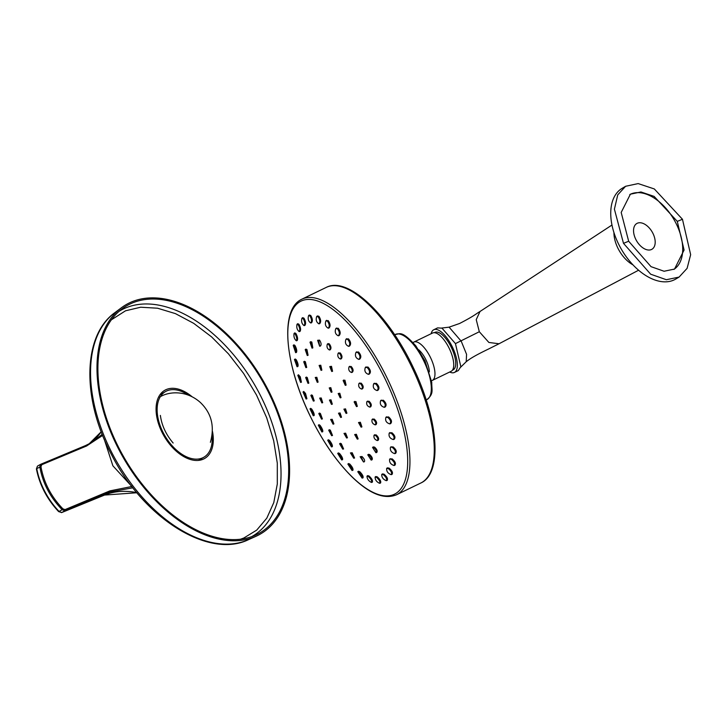 <?xml version="1.0" encoding="UTF-8"?>
<svg xmlns="http://www.w3.org/2000/svg" width="727" height="727" viewBox="0 0 727 727"><rect width="100%" height="100%" fill="white"/><g stroke="black" fill="none" stroke-linecap="round" stroke-linejoin="round"><path stroke-width="1.09" d="M102.652 435.4L86.54 446.014L41.73 464.726L40.957 466.661L36.75 468.551A54.171 32.524 59.5 0 0 59.087 511.444L62.159 509.718C50.127 497.304 42.675 482.992 39.812 466.798L40.712 464.28L37.422 466.143L36.414 468.933L37.422 466.143M40.957 466.661C43.811 482.601 51.135 496.668 62.931 508.873L65.085 509.591L109.895 490.879L131.396 486.59A5.434 2.399 125.3 0 1 131.532 486.045M58.633 511.326L61.75 512.535L104.633 495.023L109.704 492.034L64.894 510.745L62.159 509.718L62.931 508.873M132.877 487.781L109.704 492.034A0.909 0.7 67.3 0 0 109.895 490.879M85.659 445.515L91.82 442.425L102.225 434.337M61.441 512.617A0.909 0.718 -112.2 0 0 61.75 512.535L64.894 510.745A0.909 0.7 67.3 0 0 65.085 509.591M36.677 469.142L36.414 468.933C39.576 484.891 46.973 499.104 58.605 511.59L61.677 512.571L104.561 495.06A0.909 0.718 67.8 0 1 104.479 495.087M41.73 464.726A0.909 0.7 -112.7 0 0 40.776 464.253L40.776 464.253A0.909 0.7 -112.7 0 0 40.712 464.28L37.568 466.071M132.005 486.663L112.885 465.807L104.152 439.035M636.007 239.792A14.94 8.969 -120.5 0 1 636.788 223.516A14.94 8.969 -120.5 0 1 652.728 232.967A14.94 8.969 59.5 0 1 651.955 249.252A14.94 8.969 59.5 0 1 636.007 239.792M673.874 269.417A43.456 26.09 59.5 0 0 675.547 222.407A43.456 26.09 -120.5 0 0 629.791 194.554M677.291 221.381L682.462 219.272L654.318 188.956L638.161 183.586L625.593 186.285L617.741 194.881L614.406 209.167L623.493 243.345L628.664 241.237L621.185 212.457L630.391 194.182L640.941 191.964L654.118 196.399L677.291 221.381L684.08 250.043L674.52 269.063L664.087 271.253L651.038 266.664L628.664 241.237M682.462 219.272L690.65 254.677L687.106 268.354L679.091 277.078L666.359 279.722L650.656 274.197L623.493 243.345M679.091 277.078L675.674 279.095A52.689 31.634 -120.5 0 1 619.44 245.735A52.689 31.634 59.5 0 1 622.176 188.302L625.493 186.348M479.32 331.739L488.889 342.462L499.031 343.762L488.708 348.933C474.749 355.685 470.314 358.502 466.207 361.728L466.57 354.34L461.236 341.217L449.095 327.159L459.591 323.488C474.658 315.682 475.267 314.318 480.02 311.483L476.23 319.635L479.32 331.739L455.447 343.607L442.016 328.177L437.618 327.877L433.774 329.74A23.718 9.242 -115.8 0 0 431.156 333.72M433.774 329.74A23.718 9.242 -115.8 0 1 451.612 345.461A23.718 9.242 64.2 0 1 454.42 372.442L458.283 370.579L460.845 366.69L455.447 343.607M454.42 372.442A23.718 9.242 64.2 0 1 449.677 372.024M452.439 370.188L453.157 369.834A20.819 8.115 -115.8 0 0 450.695 346.152A20.819 8.115 64.2 0 0 435.037 332.348L434.31 332.693M381.739 372.215A107.242 41.802 -115.8 0 0 287.974 328.222A107.242 41.802 -115.8 0 0 373.533 492.579A107.242 41.802 -115.8 0 0 381.739 372.215M331.194 392.28L332.003 392.062L330.812 387.645L329.231 387.918L330.076 388.145L331.194 392.28L329.231 387.918M321.052 370.352L321.861 370.134L320.78 365.227L319.117 365.427L320.034 365.717L321.052 370.352L319.117 365.427M312.019 348.133L312.828 347.915L311.819 342.072L310.711 341.681L310.011 342.199L311.065 342.581L312.019 348.133L310.011 342.199M304.077 325.614L304.886 325.405C306.049 323.769 305.731 321.352 303.95 318.153L302.668 317.654L301.95 318.19L303.177 318.671C304.895 321.734 305.195 324.051 304.077 325.614C301.814 323.906 301.105 321.434 301.95 318.19M331.494 404.394L332.312 404.176L330.976 399.823L329.44 400.068L330.249 400.313L331.494 404.394L329.44 400.068M340.69 417.452L341.508 417.234L340.082 412.936L338.5 413.2L339.355 413.427L340.69 417.452L338.5 413.2M346.07 413.418L346.897 413.2L345.543 408.874L343.898 409.156L344.807 409.356L346.07 413.418L343.898 409.156M340.209 397.86L341.018 397.642L339.809 393.234L338.173 393.525L339.073 393.734L340.209 397.86L338.173 393.525M317.281 382.347L318.09 382.129L316.845 377.304L315.254 377.467L316.109 377.795L317.281 382.347L315.254 377.467M321.87 402.903L322.688 402.685L321.216 397.96L319.662 398.105L320.489 398.451L321.87 402.903L319.662 398.105M333.075 424.159L333.902 423.941L332.212 419.297L330.64 419.47L331.485 419.788L333.075 424.159L330.64 419.47M346.606 437.999L347.442 437.781L345.643 433.174L344.007 433.401L344.916 433.655L346.606 437.999L344.007 433.401M357.311 439.144L358.138 438.917L356.366 434.283L354.658 434.564L355.639 434.773L357.311 439.144L354.658 434.564M361.083 427.149L361.91 426.922L360.356 422.251L358.511 422.532L359.62 422.732L361.083 427.149L358.511 422.532M356.83 406.348L357.302 406.375L355.976 401.586L354.512 401.777M345.625 385.083L346.097 385.119L344.952 380.221L343.535 380.421M331.748 371.497L332.557 371.279L331.503 366.326L329.758 366.599L330.758 366.826L331.748 371.497L329.758 366.599M307.276 355.512L308.084 355.294L306.939 349.533L305.913 349.087L305.213 349.605L306.194 350.032L307.276 355.512L305.213 349.605M305.894 367.653L306.703 367.435L305.376 361.755L304.413 361.283L303.713 361.801L304.631 362.246L305.894 367.653L303.713 361.801M308.003 383.365L308.811 383.147L307.267 377.549L306.349 377.068L305.658 377.586L306.53 378.049L308.003 383.365L305.658 377.586M313.392 401.104L314.218 400.886L312.437 395.388L311.538 394.906L310.847 395.424L311.71 395.879L313.392 401.104L310.847 395.424M321.552 419.134L322.379 418.916L320.389 413.499L319.471 413.054L318.789 413.563L319.662 413.99L321.552 419.134L318.789 413.563M331.666 435.7L332.503 435.473L330.331 430.148L329.376 429.721L328.695 430.23L329.604 430.629L331.666 435.7L328.695 430.23M342.762 449.168L343.598 448.941L341.29 443.67L340.272 443.279L339.6 443.788L340.572 444.152L342.762 449.168L339.6 443.788M353.731 458.228L354.576 458.001L352.204 452.757L350.432 452.912L351.477 453.239L353.731 458.228L350.432 452.912M363.518 461.981L364.363 461.763C365.063 460.527 364.272 458.773 361.991 456.511L360.138 456.72L361.264 456.992L363.518 461.981L360.138 456.72M371.152 460.082L371.997 459.855C372.833 458.564 372.06 456.792 369.689 454.566L368.425 454.33L367.762 454.82L368.962 455.047C371.215 457.174 371.942 458.846 371.152 460.082L367.762 454.82M375.895 452.694L376.74 452.476C377.713 451.113 376.986 449.331 374.559 447.105L373.224 446.923L372.551 447.414L373.823 447.596C376.132 449.704 376.822 451.403 375.895 452.694L372.551 447.414M377.631 440.335L378.113 440.335C379.221 438.917 378.549 437.1 376.104 434.873L374.45 435.091M375.523 424.641L375.995 424.632C377.222 423.169 376.622 421.315 374.196 419.061L372.497 419.297M370.125 406.902L370.588 406.893C371.897 405.402 371.37 403.512 369.007 401.213L367.289 401.458M361.973 388.872L362.428 388.863C363.764 387.427 363.336 385.528 361.146 383.138L359.347 383.32M351.859 372.306L352.304 372.297C353.64 370.861 353.267 368.925 351.186 366.481L349.442 366.653M340.772 358.829L341.217 358.829C342.499 357.393 342.163 355.43 340.209 352.949L338.546 353.104M329.44 349.987L330.24 349.769C331.439 348.36 331.121 346.397 329.295 343.862L328.022 343.598L327.323 344.116L328.531 344.371C330.267 346.77 330.567 348.642 329.44 349.987C327.223 348.751 326.514 346.797 327.323 344.116M319.653 346.225L320.462 346.007C321.534 344.653 321.216 342.69 319.526 340.127L317.626 340.309L318.762 340.627L319.653 346.225L317.626 340.309M299.206 331.639L300.015 331.421C301.023 329.84 300.66 327.45 298.933 324.251L297.752 323.697L297.034 324.233L298.17 324.76C299.833 327.822 300.178 330.122 299.206 331.639C297.07 329.885 296.352 327.414 297.034 324.233M296.343 340.79L297.152 340.572C298.015 339.036 297.588 336.674 295.88 333.475L294.789 332.893L294.081 333.42L295.126 333.975C296.761 337.037 297.17 339.309 296.343 340.79C294.317 338.991 293.563 336.537 294.081 333.42M295.616 352.659L296.425 352.45C297.143 350.959 296.652 348.624 294.935 345.443L293.917 344.834L293.208 345.361L294.19 345.943C295.825 348.987 296.307 351.232 295.616 352.659L293.208 345.361M297.052 366.744L297.87 366.526C298.461 365.081 297.879 362.782 296.134 359.611L295.171 359.002L294.462 359.529L295.389 360.119C297.061 363.146 297.616 365.354 297.052 366.744L294.462 359.529M300.587 382.42L301.405 382.202L300.278 376.84L298.488 374.787L297.788 375.305L299.506 377.277L300.587 382.42L297.788 375.305M306.076 398.996L306.903 398.778L305.531 393.471L303.741 391.48L303.041 391.998L304.767 393.907L306.076 398.996L303.041 391.998M313.273 415.753L314.109 415.535C314.491 414.308 313.691 412.154 311.719 409.083L310.683 408.365L309.993 408.874L310.983 409.565C312.874 412.509 313.637 414.572 313.273 415.753L309.993 408.874M321.861 431.965L322.706 431.738C323.07 430.511 322.188 428.385 320.08 425.368L319.017 424.695L318.335 425.204L319.353 425.849C321.37 428.739 322.215 430.784 321.861 431.965L318.335 425.204M331.476 446.914L332.321 446.687C332.693 445.442 331.748 443.334 329.485 440.371L328.386 439.762L327.704 440.271L328.758 440.862C330.921 443.697 331.83 445.715 331.476 446.914L327.704 440.271M341.69 459.946L342.535 459.718C342.944 458.446 341.944 456.356 339.518 453.457L338.373 452.903L337.701 453.412L338.8 453.939C341.117 456.72 342.081 458.719 341.69 459.946L337.701 453.412M352.05 470.505L352.904 470.278C353.377 468.951 352.331 466.87 349.76 464.044L348.542 463.553L347.87 464.062L349.033 464.526C351.505 467.234 352.504 469.233 352.05 470.505L347.87 464.062M362.11 478.112L362.973 477.884C363.545 476.521 362.473 474.458 359.765 471.687L358.456 471.241L357.784 471.741L359.038 472.168C361.637 474.822 362.664 476.803 362.11 478.112L357.784 471.741M371.433 482.446L372.297 482.219C372.987 480.801 371.915 478.739 369.089 476.031L367.662 475.631L366.999 476.13L368.362 476.512C371.07 479.111 372.097 481.092 371.433 482.446C368.553 480.983 367.08 478.875 366.999 476.13M379.603 483.319L380.466 483.082C381.302 481.619 380.248 479.547 377.313 476.885L375.777 476.53L375.114 477.03L376.586 477.366C379.394 479.92 380.403 481.901 379.603 483.319C376.577 481.937 375.077 479.847 375.114 477.03M386.264 480.683L387.127 480.456C388.118 478.911 387.1 476.83 384.074 474.195L382.438 473.904L381.766 474.404L383.338 474.686C386.237 477.203 387.209 479.202 386.264 480.683C383.111 479.384 381.611 477.294 381.766 474.404M391.135 474.658L391.989 474.431C393.134 472.832 392.171 470.723 389.081 468.106L387.355 467.861L386.682 468.361L388.345 468.597C391.299 471.096 392.226 473.123 391.135 474.658C387.864 473.431 386.382 471.332 386.682 468.361M394.361 465.307L394.843 465.28C396.151 463.617 395.243 461.481 392.117 458.864L390.035 459.01M395.088 453.448L395.561 453.412C397.015 451.685 396.17 449.504 393.034 446.878L390.89 447.069M393.643 439.372L394.116 439.335C395.697 437.627 394.97 435.428 391.917 432.738L389.617 432.892M390.099 423.714L390.563 423.668C392.262 421.905 391.608 419.661 388.6 416.935L386.282 417.125M384.61 407.138L385.065 407.093C386.846 405.302 386.273 403.012 383.338 400.232L381.021 400.432M377.413 390.381L377.858 390.335C379.694 388.518 379.194 386.191 376.359 383.347L374.069 383.556M368.825 374.169L369.261 374.123C371.115 372.306 370.688 369.934 367.962 367.026L365.726 367.226M359.211 359.211L359.656 359.174C361.492 357.348 361.119 354.949 358.529 351.977L356.357 352.159M349.015 346.17L349.442 346.134C351.232 344.325 350.905 341.899 348.469 338.864L346.379 339.018M338.655 335.601L339.091 335.583C340.79 333.784 340.5 331.339 338.209 328.25L336.21 328.368M328.595 327.986L329.031 327.968C330.621 326.205 330.349 323.751 328.213 320.625L326.314 320.689M318.908 323.851L319.716 323.633C321.18 321.907 320.907 319.462 318.917 316.3L317.426 315.936L316.718 316.463L318.144 316.818C320.053 319.853 320.316 322.197 318.908 323.851C316.354 322.261 315.618 319.798 316.718 316.463M310.747 322.979L311.547 322.77C312.864 321.089 312.583 318.653 310.711 315.473L309.32 315.027L308.611 315.563L309.938 315.981C311.738 319.035 312.001 321.37 310.747 322.979C308.339 321.334 307.621 318.853 308.611 315.563M429.348 371.879A16.294 6.352 -115.8 0 0 418.643 349.742M431.502 380.684A21.274 8.297 -115.8 0 0 432.338 380.403A21.274 8.297 -115.8 0 0 430.548 357.639A21.274 8.297 -115.8 0 0 413.817 342.099A21.274 8.297 -115.8 0 0 413.081 342.59M432.338 380.403L451.103 371.333A21.274 8.297 -115.8 0 0 453.394 368.007A21.274 8.297 -115.8 0 0 449.313 348.569A21.274 8.297 -115.8 0 0 436.618 333.302A21.274 8.297 -115.8 0 0 432.583 333.03L413.817 342.099M355.23 402.076L356.484 406.593L354.113 401.895L355.23 402.076M344.207 380.721L345.28 385.337L343.126 380.53L344.207 380.721M375.359 435.364L375.368 435.364C377.695 437.481 378.331 439.208 377.277 440.562C374.65 439.544 373.569 437.763 374.051 435.228L375.359 435.364M373.442 419.552L373.451 419.552C375.75 421.696 376.322 423.459 375.159 424.85C372.515 423.841 371.497 422.042 372.097 419.443L373.442 419.552M368.253 401.713L368.262 401.713C370.497 403.894 371.006 405.693 369.761 407.111C367.135 406.093 366.181 404.257 366.899 401.613L368.253 401.713M360.392 383.638C362.473 385.91 362.873 387.718 361.61 389.081C359.038 388.027 358.157 386.155 358.965 383.474L360.392 383.638M350.423 366.99C352.395 369.307 352.759 371.152 351.495 372.515C349.024 371.406 348.206 369.507 349.06 366.808L350.423 366.99M339.445 353.449C341.299 355.812 341.626 357.675 340.409 359.047C338.055 357.875 337.301 355.948 338.155 353.249L339.445 353.449M390.135 459.001L391.371 459.355C394.361 461.863 395.234 463.908 393.989 465.516C390.635 464.335 389.181 462.227 389.636 459.173L390.135 459.001M391.008 447.041L392.28 447.378C395.297 449.886 396.106 451.976 394.706 453.639C391.299 452.503 389.89 450.367 390.499 447.241L391.008 447.041M391.162 433.237C394.089 435.809 394.788 437.918 393.262 439.562C389.826 438.445 388.482 436.282 389.236 433.074L391.162 433.237M387.836 417.434C390.717 420.052 391.344 422.205 389.717 423.886C386.282 422.769 385.01 420.57 385.91 417.307L387.836 417.434M382.575 400.731C385.383 403.403 385.937 405.593 384.229 407.311C380.821 406.166 379.63 403.939 380.648 400.622L382.575 400.731M375.586 383.856C378.304 386.582 378.785 388.818 377.031 390.553C373.687 389.363 372.569 387.1 373.696 383.738L375.586 383.856M367.19 367.535C369.798 370.325 370.216 372.597 368.444 374.341C365.181 373.105 364.154 370.788 365.354 367.417L367.19 367.535M357.757 352.486C360.228 355.339 360.592 357.639 358.838 359.392C355.685 358.084 354.731 355.739 355.985 352.35L357.757 352.486M347.688 339.382C350.032 342.29 350.341 344.607 348.633 346.352C345.616 344.98 344.734 342.59 345.997 339.2L347.688 339.382M337.437 328.768C339.627 331.73 339.909 334.066 338.282 335.801C335.401 334.347 334.584 331.93 335.829 328.549L337.437 328.768M327.432 321.134L327.441 321.143C329.495 324.142 329.749 326.487 328.222 328.186C325.505 326.668 324.742 324.224 325.923 320.861L327.432 321.134M188.02 394.906A38.022 22.828 59.5 0 0 165.383 391.635A38.022 22.828 59.5 0 0 163.411 433.083A38.022 22.828 59.5 0 0 203.987 457.156A38.022 22.828 59.5 0 0 212.093 435.764M160.376 415.417C161.73 425.395 165.983 434.601 173.144 443.025M191.883 396.569A39.494 23.709 59.5 0 0 186.139 392.498A39.494 23.709 59.5 0 0 159.122 396.07A39.494 23.709 59.5 0 0 162.584 433.419A39.494 23.709 59.5 0 0 194.781 460.382A39.494 23.709 59.5 0 0 213.293 438.581A39.494 23.709 59.5 0 0 212.511 431.574M118.928 449.686A132.905 79.788 -120.5 0 1 121.454 307.73A132.905 79.788 -120.5 0 1 262.029 378.822A132.905 79.788 -120.5 0 1 256.104 536.235A132.905 79.788 -120.5 0 1 118.928 449.686M119.637 449.395A131.632 79.025 -120.5 0 1 122.136 308.802A131.632 79.025 -120.5 0 1 261.375 379.203A131.632 79.025 -120.5 0 1 255.504 535.117A131.632 79.025 -120.5 0 1 119.637 449.395M240.555 539.207L243.827 538.007L256.722 530.119L266.818 518.133L273.788 502.575L277.305 483.991L277.296 463.135L273.688 440.771L266.7 417.789L256.531 395.061L243.618 373.451L228.423 353.822L211.566 336.874L193.664 323.315L175.425 313.619L157.541 308.212L140.684 307.221L125.544 310.783L111.376 319.816M40.848 464.226L85.522 445.569A0.909 0.7 -112.7 0 1 85.586 445.542L40.558 464.362M136.903 492.752L104.561 495.06A0.909 0.718 67.8 0 0 104.633 495.023A126.743 76.09 -120.5 0 1 136.758 492.588M101.253 431.802A126.743 76.09 -120.5 0 1 88.994 443.97M86.54 446.014A0.909 0.7 -112.7 0 0 85.586 445.542L91.82 442.425L86.413 445.615M632.99 264.873A26.654 16.003 -120.5 0 1 618.332 249.025A26.654 16.003 59.5 0 1 613.933 232.531M396.497 494.778L420.833 483.01A108.641 42.348 -115.8 0 0 411.664 366.772A108.641 42.348 -115.8 0 0 326.25 287.401L301.923 299.16A108.641 42.348 64.2 0 1 383.647 371.179A108.641 42.348 64.2 0 1 396.497 494.778C384.147 499.803 369.198 493.724 351.659 476.539C335.992 460.854 322.052 440.453 309.829 415.344C284.675 363.764 279.577 309.02 301.923 299.16M426.222 399.959L426.831 399.659A36.214 14.113 -115.8 0 0 423.777 360.91A36.214 14.113 -115.8 0 0 395.306 334.456L394.688 334.756M121.454 307.73L114.857 312.655A132.005 79.252 59.5 0 0 112.349 453.657A132.005 79.252 59.5 0 0 248.598 539.616L256.104 536.235M251.706 536.644A130.742 78.489 59.5 0 0 259.448 393.58A130.742 78.489 59.5 0 0 118.964 311.383M210.385 442.316C214.847 426.431 211.484 413.127 200.298 402.413C186.321 389.963 168.619 391.28 159.549 397.178M101.226 431.747L88.985 443.97M480.02 311.483L611.98 225.034M499.04 343.762L638.597 270.217M449.095 327.159L441.707 328.05M466.207 361.728L460.709 367.135M437.59 333.738L436.618 333.302M453.657 366.971L453.394 368.007M426.831 399.659C434.137 393.725 431.602 390.235 431.756 382.393L425.004 360.919L415.844 345.888C401.277 329.785 399.959 334.202 395.306 334.456M420.833 483.01C443.016 473.195 438.163 419.115 413.381 367.789C388.681 315.118 348.142 275.815 326.25 287.401M356.484 406.593L357.311 406.375M354.113 401.895L354.785 401.386M345.28 385.337L346.097 385.119M343.126 380.53L343.807 380.021M377.277 440.562L378.113 440.335M374.051 435.228L374.714 434.728M375.159 424.85L375.995 424.632M372.097 419.443L372.778 418.943M369.761 407.111L370.588 406.893M366.899 401.613L367.58 401.104M361.61 389.081L362.428 388.863M358.965 383.474L359.647 382.965M351.495 372.515L352.304 372.297M349.06 366.808L349.742 366.299M340.409 359.047L341.217 358.829M338.155 353.249L338.846 352.731M393.989 465.516L394.843 465.28M389.636 459.173L390.308 458.673M394.706 453.639L395.561 453.412M390.499 447.241L391.171 446.741M393.262 439.562L394.116 439.335M389.236 433.074L389.917 432.574M389.717 423.886L390.563 423.668M385.901 417.307L386.582 416.798M384.229 407.311L385.065 407.093M380.648 400.622L381.33 400.114M377.031 390.553L377.858 390.335M373.696 383.738L374.378 383.229M368.444 374.341L369.261 374.123M365.354 367.417L366.044 366.899M358.838 359.392L359.656 359.174M355.985 352.35L356.675 351.823M348.633 346.352L349.442 346.134M345.997 339.2L346.697 338.673M338.282 335.801L339.091 335.583M335.829 328.549L336.537 328.022M328.222 328.186L329.031 327.968M325.923 320.861L326.632 320.325M198.471 460.409L203.987 457.156M159.858 394.888L165.383 391.635M213.293 438.581L212.511 431.629M191.846 396.551L186.139 392.498M114.857 312.655C82.469 335.638 81.851 399.105 111.376 454.375C143.119 517.533 208.34 559.399 248.598 539.616"/></g></svg>
